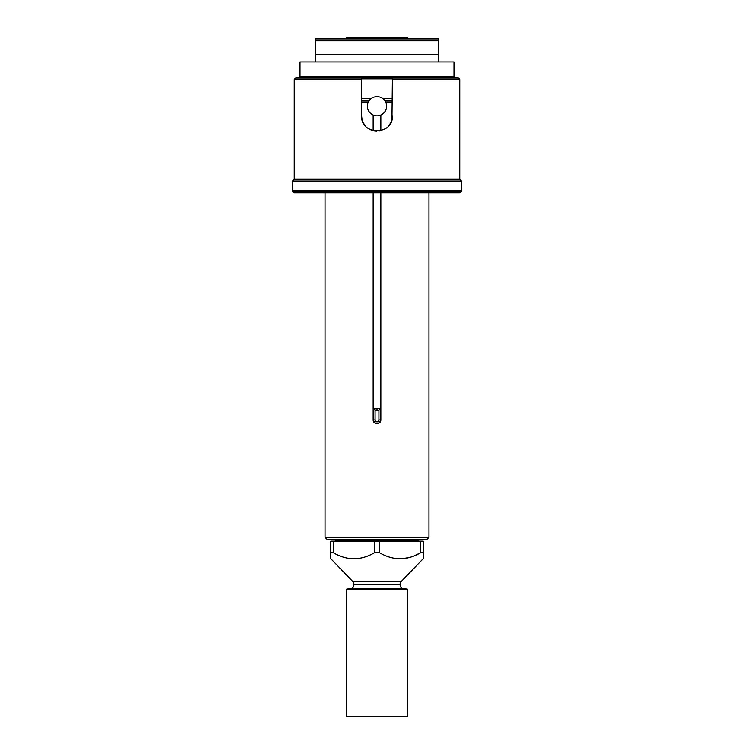 <?xml version="1.0" encoding="UTF-8"?>
<svg xmlns="http://www.w3.org/2000/svg" width="754" height="754" viewBox="0 0 754 754"><rect width="100%" height="100%" fill="white"/><g stroke="black" fill="none" stroke-linecap="round" stroke-linejoin="round"><path stroke-width="1.13" d="M346.209 589.279L346.209 716.3L407.791 716.3L407.791 589.279L346.209 589.279L350.723 588.478A3.845 3.845 0 0 0 353.909 584.689L353.909 584.246A3.845 3.845 0 0 0 352.825 581.579L330.808 558.714L330.808 541.165L423.192 541.165L423.192 558.714L423.192 552.71L420.713 552.71L414.568 555.66M407.791 589.279L403.277 588.478A3.845 3.845 0 0 1 400.091 584.689L400.091 584.246A3.845 3.845 0 0 1 401.175 581.579L423.192 558.714M346.209 37.7L407.791 37.7L407.791 38.859L408.564 38.859L345.436 38.859L346.209 38.859L346.209 37.7M438.583 40.782L315.417 40.782L315.417 38.859L438.583 38.859L438.583 54.25L315.417 54.25L315.417 61.951M438.583 61.951L438.583 54.25M453.983 61.951L300.017 61.951L300.017 76.578L453.983 76.578L453.983 61.951M315.417 40.782L315.417 54.25M461.457 181.045A0.773 0.773 0 0 1 461.684 181.591L461.457 191.12A0.773 0.773 -90 0 0 461.684 190.573L292.316 190.573L294.248 192.817L459.752 192.817L461.457 191.12L292.543 191.12A0.773 0.773 90 0 1 292.316 190.573L292.316 181.591A0.773 0.773 0 0 1 292.543 181.045L461.457 181.045L459.978 179.575A0.773 0.773 0 0 1 459.752 179.028L294.248 179.028L294.248 79.585L296.171 77.342L457.829 77.342L459.535 79.047L392.4 79.047L392.4 77.342L391.957 119.5M453.983 76.578L453.211 77.342M300.017 76.578L300.789 77.342M294.465 79.047L361.6 79.047L361.6 77.342L361.6 115.833C360.657 135.701 393.343 135.701 392.4 115.833M361.6 98.52L371.222 98.52M382.778 98.52L392.4 98.52M361.6 100.442L369.3 100.442M384.7 100.442L392.4 100.442M444.36 192.817L428.96 192.817L428.96 537.319L427.037 539.242L326.963 539.242L325.04 537.319L325.04 192.817L309.64 192.817L444.36 192.817M292.543 181.045L294.022 179.575A0.773 0.773 0 0 0 294.248 179.028M459.752 179.028L459.752 79.585L392.4 79.585M390.647 122.968L388.527 126.041M385.737 128.519L385.219 128.859M379.601 131.017L378.857 131.121M376.595 131.224L375.718 131.177M374.681 131.055L374.107 130.96M371.581 130.244L370.996 130.018M369.272 129.151L368.423 128.623M365.464 126.031L363.353 122.968M362.043 119.5L361.6 115.852M325.04 537.319L428.96 537.319M380.845 115.032L380.845 130.744M380.845 192.817L380.845 419.921A3.845 3.845 0 0 1 380.695 421.005A3.845 3.845 0 0 0 380.845 419.921C378.282 424.879 375.718 424.879 373.155 419.921L373.155 192.817M373.155 115.032L373.155 130.744M419.337 541.165A0.773 0.773 90 0 1 418.574 540.392L418.574 539.242M418.574 540.392L335.426 540.392L335.426 539.242M335.426 540.392A0.773 0.773 -90 0 1 334.663 541.165M357.754 558.488L357.057 558.563M408.791 557.592L403.249 558.563M330.808 552.71L333.287 552.71C347.038 560.75 360.78 560.75 374.521 552.71L379.479 552.71C393.23 560.75 406.971 560.75 420.713 552.71L420.713 541.165M379.479 552.71L379.479 541.165M374.521 552.71L374.521 541.165M333.287 552.71L333.287 541.165M380.242 421.995A3.845 3.845 0 0 1 379.516 422.824A3.845 3.845 0 0 0 380.242 421.995M374.484 422.824A3.845 3.845 0 0 1 373.758 421.995A3.845 3.845 0 0 0 374.484 422.824M373.305 421.005A3.845 3.845 0 0 1 373.155 419.921A3.845 3.845 0 0 0 373.305 421.005M386.623 106.21A9.623 9.623 0 0 0 377 96.587A9.623 9.623 0 0 0 367.377 106.21A9.623 9.623 0 0 0 377 115.833A9.623 9.623 0 0 0 386.623 106.21M377 410.299L375.077 410.299L378.923 410.299L377 410.299L377 408.366L373.155 408.366L375.077 410.299M400.091 584.246L353.909 584.246M400.091 584.689L353.909 584.689M403.277 588.478L350.723 588.478M392.4 78.887L361.6 78.887M292.316 181.591L461.684 181.591M459.978 179.575L294.022 179.575M361.6 79.585L294.248 79.585M392.4 101.978L385.643 101.978M368.357 101.978L361.6 101.978M401.175 581.579L352.825 581.579M377 408.366L380.845 408.366L378.923 410.299L378.923 419.921A1.923 1.923 0 0 1 377 421.844A1.923 1.923 0 0 1 375.077 419.921L373.155 419.921M378.923 419.921L380.845 419.921M375.077 419.921L375.077 408.366M459.752 79.585L459.535 79.047"/></g></svg>
